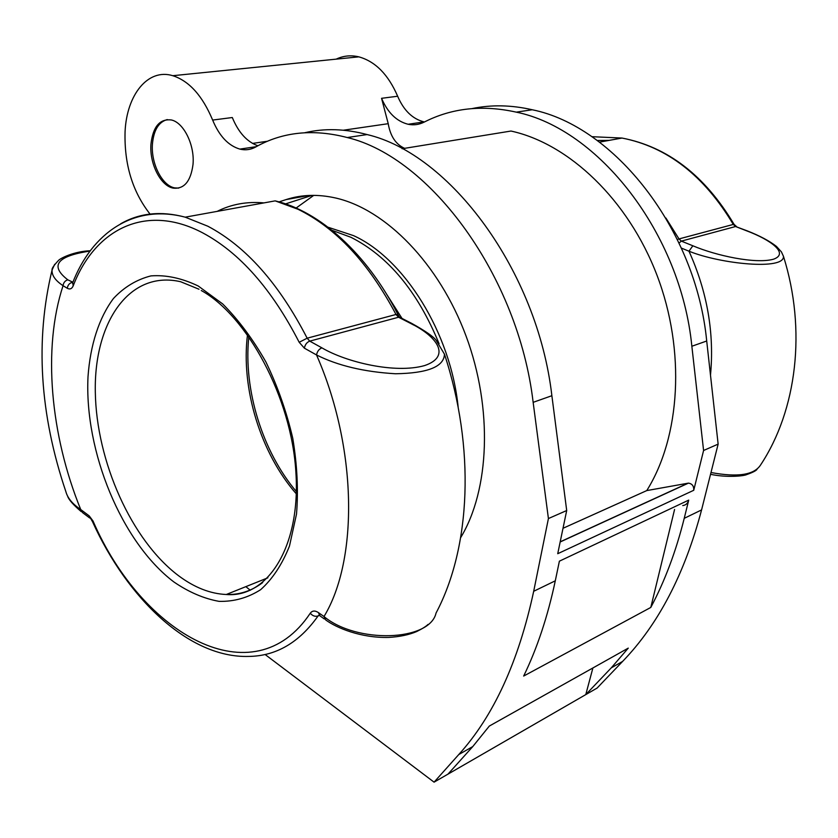 <?xml version="1.0" encoding="UTF-8"?>
<svg xmlns="http://www.w3.org/2000/svg" width="838" height="838" viewBox="0 0 838 838"><rect width="100%" height="100%" fill="white"/><g stroke="black" fill="none" stroke-linecap="round" stroke-linejoin="round"><path stroke-width="1.26" d="M150.044 214.078C132.477 191.703 124.15 164.227 125.072 131.66C126.716 94.778 147.949 68.046 172.817 75.703C189.241 81.035 202.513 95.825 212.643 120.064C219.242 135.997 228.313 145.676 239.857 149.101C245.366 150.452 250.635 149.761 255.642 147.017C282.563 131.849 313.098 128.685 347.257 137.537C430.156 157.23 518.261 275.828 533.146 402.334L548.419 518.554L533.691 591.282C518.523 661.779 493.551 716.197 458.763 754.546L434.074 782.158L265.091 654.499M150.955 144.146C149.363 163.557 160.582 185.889 173.173 188.121C184.161 189.262 190.771 181.375 193.012 164.447C194.866 145.236 183.805 122.61 171.413 119.981C159.796 118.577 152.977 126.632 150.955 144.146M167.275 119.572C158.696 121.96 153.742 130.089 152.443 143.947C150.84 163.337 162.048 185.659 174.65 187.88L178.672 188.11M460.691 537.577C489.612 489.947 493.027 408.63 466.085 336.111C439.154 263.561 385.69 209.322 335.661 198.009C318.011 194.039 301.471 194.573 286.051 199.601L279.044 201.885M285.549 203.896L312.04 195.369M434.074 782.158L447.963 774.144L472.758 746.585L489.329 726.054L628.27 648.12L611.258 667.876L585.783 694.597L447.963 774.144M611.258 667.876L622.592 661.433C658.333 624.467 684.667 573.967 701.574 509.923L718.135 444.119L703.585 450.498L693.738 490.282C693.969 486.113 692.198 483.725 688.448 483.128L646.768 490.586C680.362 436.975 685.851 350.902 657.013 275.283C628.175 199.664 568.834 143.633 510.991 131.042L402.114 148.745M684.227 518.334C675.962 551.414 664.817 581.122 650.791 607.445L523.666 676.057C537.189 648.214 547.727 616.464 555.29 580.818L559.386 561.177L688.721 500.118L684.227 518.334L701.574 509.923M693.738 490.282L557.731 553.709L566.698 510.531L548.419 518.554M566.698 510.531L551.875 395.714C537.462 270.779 449.964 153.888 367.086 134.562C345.162 128.738 324.442 128.12 304.917 132.708M212.643 120.064L232.304 117.53C238.474 132.477 247.011 141.894 257.915 145.781M404.628 148.336C395.819 144.419 390.351 136.206 388.224 123.689L381.562 98.308C387.711 112.68 396.563 121.342 408.116 124.265C413.647 125.407 418.99 124.694 424.133 122.128C451.818 107.976 482.541 104.656 516.292 112.145C598.259 128.843 680.781 233.1 691.853 346.251L703.585 450.498M381.562 98.308L397.652 96.234C388.298 74.582 375.361 61.446 358.842 56.848C350.902 54.983 343.35 55.748 336.185 59.142M622.592 661.433L597.096 688.071L585.783 694.597L592.895 667.97M674.58 509.452L650.791 607.445M682.76 505.565C685.809 505.188 687.799 503.366 688.721 500.118M472.192 108.563C491.33 104.572 511.348 104.97 532.235 109.757C614.013 126.182 695.959 229.12 706.706 341.003L718.135 444.119M397.652 96.234C403.748 110.469 412.568 119.027 424.122 121.908L408.116 124.265M563.01 528.286L646.768 490.586M328.14 227.245L353.552 235.635C404.167 258.492 450.781 332.875 458.177 407.299M248.834 336.625L248.75 337.494C243.366 389.743 262.493 451.598 296.359 491.55M428.029 624.415C426.165 626.321 422.383 628.699 416.696 631.538C409.017 634.816 399.757 636.765 388.895 637.414C360.969 638.179 336.488 627.892 325.71 619.942L324.002 616.538C356.297 643.615 429.716 641.625 436.064 613.018C470.998 547.078 475.24 447.544 444.454 354.16C444.046 366.709 427.726 373.245 395.494 373.758C364.08 371.904 337.756 365.64 316.534 354.956C317.246 351.363 319.037 348.996 321.928 347.864C346.22 362.205 395.107 373.989 424.646 365.567C451.954 356.276 436.42 335.944 410.672 323.437L398.563 317.235L309.756 341.129L321.928 347.864M90.043 251.065C56.911 256.061 49.494 265.656 67.805 279.829C65.039 280.688 63.468 282.647 63.06 285.706C55.308 280.51 51.642 275.262 52.082 269.972C35.081 340.144 39.69 414.087 65.909 491.78C67.637 498.139 72.571 504.047 80.72 509.525L82.522 512.584L89.729 518.01M90.284 250.751C73.995 251.379 60.556 258.198 58.566 260.367C53.779 265.468 51.621 268.673 52.082 269.972L54.68 264.295M710.991 472.506C737.629 477.513 754.169 474.978 760.621 464.922C796.865 410.201 806.648 329.774 783.436 256.239M781.351 251.777L783.436 256.25C784.986 270.538 720.638 264.064 688.972 251.201C707.272 291.781 714.447 333.095 710.488 375.152M746.878 230.921L735.586 226.522L681.367 241.114L692.858 245.785C716.144 255.674 755.541 264.221 773.495 259.214C789.564 253.6 770.604 239.794 746.878 230.921L748.051 231.183M413.867 325.123L410.672 323.437M692.858 245.785L688.972 251.201L681.399 248.1M308.866 195.464L286.051 199.601M472.758 746.585L458.763 754.546M555.29 580.818L533.691 591.282M551.875 395.714L533.146 402.334M252.552 143.413L267.542 141.234M343.371 130.215L388.224 123.689M688.071 483.17L560.193 541.83M706.706 341.003L691.853 346.251M439.102 343.758C417.764 291.708 388.371 256.219 350.933 237.29L332.058 230.324M385.857 293.007L402.02 318.43M173.822 581.918C121.583 542.312 84.261 451.577 88.011 376.681C90.274 345.141 98.915 317.916 113.465 298.475C124.171 287.067 136.646 279.546 150.903 275.901C165.945 274.749 181.72 278.111 198.218 285.988L222.657 303.911C238.558 319.875 252.971 339.233 265.918 361.985C277.577 386.171 286.523 411.584 292.755 438.232C297.176 464.828 298.433 490.104 296.516 514.05L289.487 546.02C282.123 564.477 272.518 579.027 260.66 589.669C247.859 597.829 233.991 601.726 219.053 601.359C203.875 598.625 188.791 592.152 173.822 581.918M198.994 289.225L180.631 281.725C129.136 269.857 93.908 322.578 95.312 391.995C96.36 461.445 131.409 540.238 178.525 575.696C194.385 587.532 210.307 593.796 226.281 594.498C239.584 594.907 251.714 590.926 262.682 582.578M296.306 493.844C260.681 453.274 240.747 388.371 247.503 334.739M665.896 218.016L679 238.924L677.397 239.511M207.834 226.218C245.922 246.33 279.023 283.653 307.158 338.196L395.997 314.48C368.741 263.017 336.048 227.936 297.93 209.228L275.168 200.869L185.198 217.168L207.834 226.218M324.348 618.978L320.085 615.951L318.367 612.557L324.002 616.538C358.486 559.794 357.376 447.921 316.534 354.956L304.383 348.168C305.074 344.596 306.865 342.25 309.756 341.129L307.158 338.196L299.187 342.281C271.837 289.079 239.647 252.594 202.607 232.817C145.508 202.723 94.767 229.465 73.189 285.873L72.738 282.626M217.136 211.386C231.34 204.2 246.959 201.371 263.98 202.901M318.367 612.557C314.962 610.357 312.27 610.577 310.269 613.217C253.579 698.379 142.01 634.586 93.018 521.006L89.205 515.894L80.72 509.525C50.416 435.163 42.403 348.294 63.06 285.706L67.312 288.282C69.889 289.665 71.848 288.869 73.189 285.873M299.187 342.281L304.383 348.168M597.19 140.491L609.216 140.365M679.063 242.999L681.367 241.114L679 238.924L733.281 224.437C704.13 175.603 667.038 146.807 621.995 138.05L591.817 136.688M120.588 223.851C139.506 212.957 161.043 210.726 185.198 217.168C133.619 203.592 91.834 233.058 72.497 283.223L72.697 282.731M67.805 279.829L72.896 282.217M319.142 615.501L318.073 615.961C299.187 642.641 276.006 656.133 248.509 656.426C189.168 658.134 127.502 598.856 92.568 521.823L93.018 521.006M245.838 586.652L250.3 590.245M89.205 515.894L92.505 521.686M310.269 613.217C312.595 615.94 315.193 616.852 318.073 615.961L318.869 615.197M398.008 314.679L395.997 314.48L398.563 317.235L401.318 318.073M72.717 282.668L72.058 282.396C69.303 283.254 67.71 285.224 67.312 288.282M734.161 224.532L733.281 224.437L735.586 226.522L747.234 230.859C759.773 235.792 769.514 240.988 776.47 246.435L781.425 251.892L783.436 256.25M736.77 226.784L734.078 224.375C704.926 175.54 667.561 146.776 621.995 138.05L599.432 142.146M174.65 187.88L173.173 188.121M347.257 137.537L367.086 134.562M239.857 149.101L256.25 146.681M172.817 75.703L358.842 56.848M560.161 541.987L688.448 483.128M516.292 112.145L532.235 109.757M397.924 314.418L397.579 313.81M201.288 290.524C246.948 315.853 291.593 397.243 295.908 472.548C300.8 548.125 266.641 598.133 226.281 594.498L267.877 577.811M313.768 195.359L296.118 208.044M81.244 511.62C73.419 504.958 68.905 499.877 67.7 496.389M275.168 200.869C319.655 211.186 367.159 253.872 397.861 314.365L399.454 317.12L411.573 323.321C425.285 330.926 433.497 336.614 436.179 340.364L444.454 354.16M710.54 474.298C726.232 477.733 743.83 476.152 746.805 474.538C752.472 472.559 755.876 470.851 756.997 469.416"/></g></svg>
